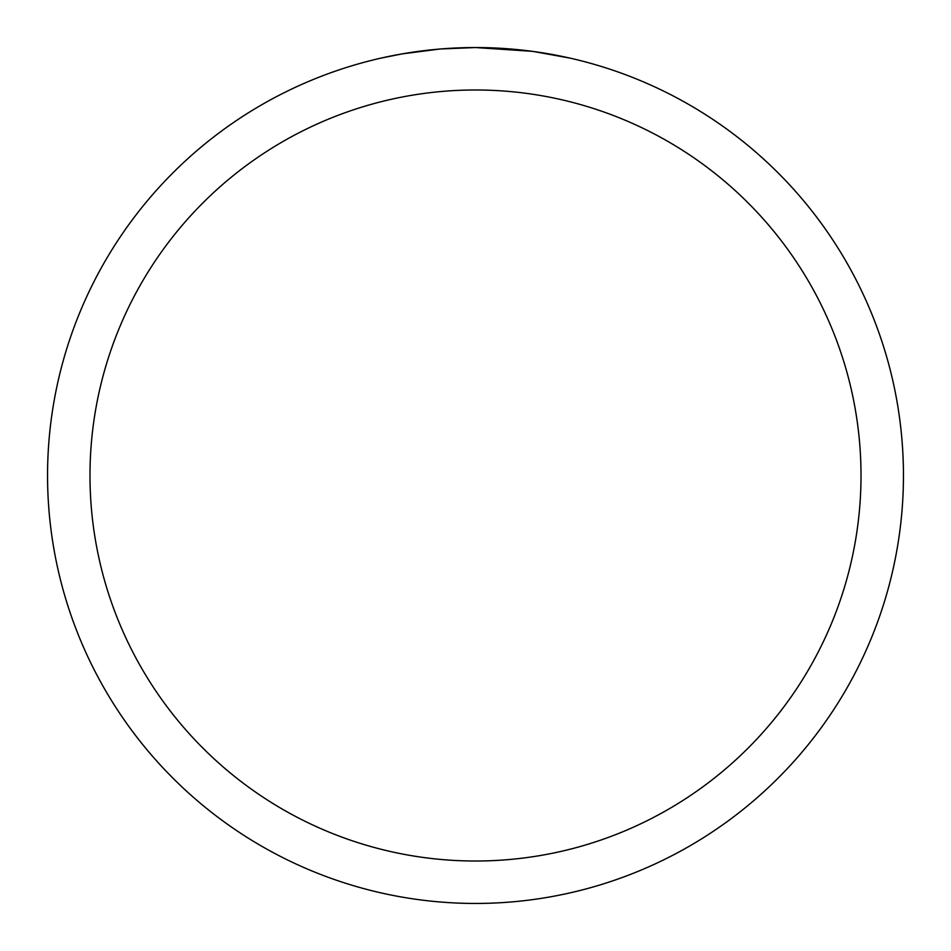 <?xml version="1.0" encoding="UTF-8"?>
<svg xmlns="http://www.w3.org/2000/svg" width="951" height="951" viewBox="0 0 951 951"><rect width="100%" height="100%" fill="white"/><g stroke="black" fill="none" stroke-linecap="round" stroke-linejoin="round"><path stroke-width="1.43" d="M481.895 47.598L486.27 47.681M514.681 49.345L516.036 49.476M532.049 51.306L475.5 47.55A427.95 427.95 0 0 1 903.45 475.5A427.95 427.95 0 0 1 475.5 903.45A427.95 427.95 0 0 1 47.55 475.5A427.95 427.95 0 0 1 475.5 47.55L441.098 48.941M533.547 51.509L570.089 58.13M537.422 52.055L532.073 51.306M475.5 89.988A385.512 385.512 0 0 1 861.012 475.5A385.512 385.512 0 0 1 475.5 861.012A385.512 385.512 0 0 1 89.988 475.5A385.512 385.512 0 0 1 475.5 89.988M439.6 49.06L402.285 53.862L380.923 58.13M452.165 48.192L453.936 48.097M408.764 52.78L424.503 50.605M427.605 50.237L435.724 49.404M444.628 48.667L449.371 48.346"/></g></svg>
